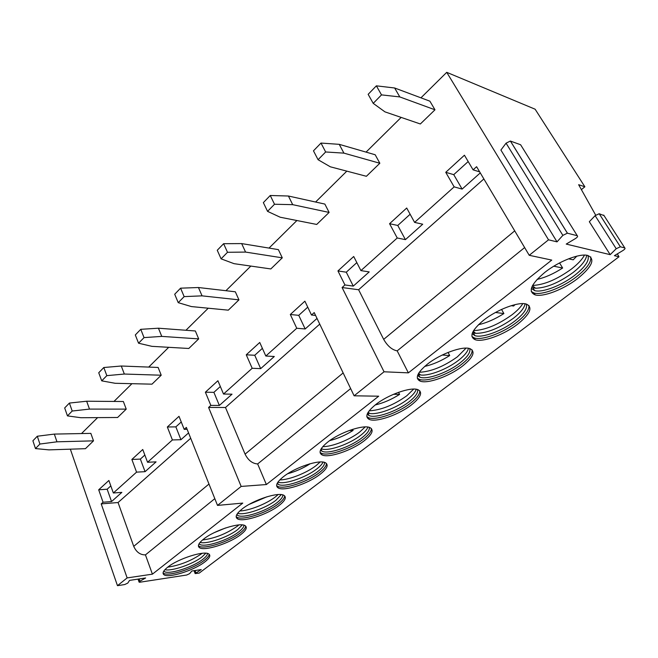 <?xml version="1.0" encoding="UTF-8"?>
<svg xmlns="http://www.w3.org/2000/svg" width="658" height="658" viewBox="0 0 658 658"><rect width="100%" height="100%" fill="white"/><g stroke="black" fill="none" stroke-linecap="round" stroke-linejoin="round"><path stroke-width="0.99" d="M610.18 254.662L589.329 221.713L595.128 215.651L599.183 213.735L620.338 246.791L616.217 248.732L610.18 254.662L566.225 244.077L575.47 238.55C577.477 237.184 578.069 236.247 577.263 235.72L567.385 233.187L562.861 235.367L557.022 241.864L500.903 150.049L506.068 143.164L510.378 141.051L567.385 233.187M557.022 241.864L548.525 239.816L446.733 72.331L535.127 109.212L584.872 186.782L578.637 184.701L595.679 215.15M617.36 253.889L618.981 256.776L614.399 255.674L623.036 250.451C624.87 249.218 625.454 248.37 624.779 247.934L620.338 246.791M604.036 215.602L599.183 213.735M266.375 484.543L257.648 463.948C252.392 463.594 248.198 460.32 245.08 454.143L225.488 407.499L208.578 407.458L241.165 486.426L266.375 484.543L378.695 396.198L354.111 395.803L384.05 371.786L408.371 372.856L551.758 260.091L529.229 255.296L476.598 166.704L473.094 169.854L479.666 171.87M548.525 239.816L529.229 255.296M618.981 256.776L199.226 573.093L195.138 573.579L201.258 569.581L191.848 571.004L189.619 573.653L186.675 575.026L139.915 582.215L139.118 582.165L139.907 581.236L145.624 577.979L129.544 580.397L127.792 583.087L124.65 584.567L117.469 585.669L70.348 449.175M241.165 486.426L217.51 505.402L242.777 503.09L152.409 574.163L127.142 577.913L117.469 585.669M203.552 539.149C214.434 530.241 240.474 521.942 245.179 525.726C247.548 527.486 246.076 530.447 240.762 534.6C229.675 543.385 204.235 551.503 199.423 547.637C197.244 545.967 198.626 543.138 203.552 539.149M241.996 509.095C253.289 499.891 278.704 491.658 283.935 495.367C286.781 497.333 285.153 500.713 279.066 505.492C267.559 514.572 242.736 522.592 237.439 518.784C234.824 516.925 236.337 513.701 241.996 509.095M283.253 476.844C294.94 467.353 319.681 459.177 325.455 462.763C328.86 464.951 327.067 468.809 320.059 474.336C308.133 483.712 284.001 491.641 278.202 487.94C275.052 485.875 276.73 482.182 283.253 476.844M327.635 442.16C339.725 432.364 363.726 424.237 370.043 427.651C374.122 430.077 372.124 434.502 364.047 440.909C351.701 450.574 328.309 458.429 322.001 454.884C318.217 452.605 320.092 448.361 327.635 442.16M375.512 404.728C387.998 394.66 411.217 386.542 418.077 389.733C422.946 392.415 420.709 397.49 411.357 404.958C398.592 414.91 375.989 422.707 369.179 419.368C364.647 416.868 366.761 411.982 375.512 404.728M427.322 364.236C440.202 353.881 462.615 345.754 469.985 348.658C475.775 351.611 473.242 357.45 462.377 366.185C449.208 376.409 427.404 384.173 420.125 381.105C414.737 378.366 417.131 372.749 427.322 364.236M483.556 320.273C496.839 309.638 518.455 301.479 526.293 304.045C533.128 307.261 530.216 313.998 517.575 324.238C503.995 334.741 483.005 342.497 475.29 339.742C468.907 336.781 471.663 330.291 483.556 320.273M544.816 272.387C558.51 261.465 579.353 253.231 587.619 255.411C595.613 258.907 592.225 266.679 577.469 278.712C563.487 289.504 543.269 297.276 535.184 294.891C527.691 291.708 530.899 284.207 544.816 272.387M167.634 567.229C178.121 558.617 204.704 550.228 208.915 554.052C210.889 555.623 209.548 558.231 204.893 561.858C194.217 570.346 168.226 578.571 163.891 574.681C162.074 573.184 163.324 570.7 167.634 567.229M209.228 554.291C209.038 555.92 207.393 557.926 204.293 560.303C193.633 568.8 167.65 577.008 163.307 573.093L163.069 572.896M163.784 571.119L164.072 571.366C168.193 575.1 192.81 567.328 202.894 559.275C205.888 556.964 207.443 555.039 207.558 553.477M205.814 553.214L201.998 556.939C192.967 564.136 171.738 571.481 164.911 569.688M167.732 567.155C179.979 565.321 191.314 560.813 201.718 553.625L202.121 553.312M245.673 526.096C245.541 527.963 243.682 530.266 240.121 533.013C229.042 541.805 203.618 549.907 198.798 546.008L198.403 545.688M199.053 543.796L199.555 544.232C204.12 547.941 228.219 540.276 238.689 531.935C242.185 529.238 243.929 527 243.937 525.207M242.292 524.92L237.735 529.558C228.153 537.158 206.776 544.52 200.048 542.414M202.516 539.988C214.771 538.4 226.385 533.794 237.365 526.186L238.903 524.928M214.269 532.635L225.529 527.979M284.651 495.893C284.585 498.04 282.488 500.697 278.375 503.864C266.885 512.96 242.078 520.963 236.765 517.122L236.164 516.653M236.757 514.646L237.505 515.288C242.539 518.932 266.046 511.365 276.919 502.745C280.991 499.587 282.956 496.987 282.825 494.923M281.279 494.627L275.883 500.31C265.791 508.313 244.455 515.65 237.719 513.33L237.661 513.265M239.783 510.978C249.3 510.698 266.564 503.855 275.414 496.897L278.153 494.561M249.193 504.365L266.959 496.774M326.442 463.446C326.458 465.922 324.081 468.998 319.319 472.674C307.409 482.067 283.285 489.98 277.47 486.246L276.623 485.604M277.15 483.457L278.194 484.337C283.705 487.891 306.562 480.398 317.83 471.498C322.584 467.805 324.813 464.77 324.501 462.401M323.045 462.097C322.14 464.153 320.035 466.464 316.72 469.014C306.299 477.231 285.679 484.485 278.515 482.347L278.095 481.903M277.915 482.166L278.515 482.347M279.773 479.937C289.232 479.879 306.727 472.938 316.128 465.56L320.158 461.982M320.372 453.411L321.548 453.897M309.778 463.832L309.202 463.997M287.727 473.711C295.549 471.556 302.919 468.307 309.844 463.964M371.351 428.514C371.474 431.368 368.768 434.938 363.241 439.215C350.911 448.896 327.536 456.734 321.211 453.156L320.059 452.342M320.52 450.031L321.91 451.174C327.906 454.571 350.056 447.152 361.719 437.973C367.287 433.647 369.812 430.11 369.286 427.379M367.904 427.075C367.008 429.542 364.548 432.331 360.518 435.44C349.793 443.87 329.921 451.051 322.354 449.134L321.507 448.279M321.178 448.789L322.354 449.134M322.79 446.642C332.2 446.782 349.826 439.758 359.794 431.944L365.223 426.919M352.589 429.353L353.091 430.439L349.184 430.521M329.666 440.638C337.76 438.573 345.573 435.177 353.091 430.439M419.763 390.77C420.018 394.084 416.925 398.238 410.485 403.231C397.745 413.191 375.15 420.972 368.332 417.608L366.827 416.604M367.205 414.129L368.998 415.535C375.463 418.735 396.873 411.373 408.931 401.923C415.453 396.823 418.324 392.703 417.542 389.552M416.226 389.256C415.371 392.201 412.5 395.557 407.623 399.332C396.601 407.968 377.511 415.083 369.566 413.438L368.233 412.147M367.773 412.92L369.566 413.438M369.154 410.847C381.105 410.115 393.632 405.098 406.751 395.803L413.718 389.084M398.551 392.316L399.595 394.397L393.55 394.282M375.216 404.966C383.45 402.992 391.576 399.464 399.595 394.397M472.115 349.875C472.518 353.716 468.957 358.561 461.431 364.417C448.287 374.657 426.499 382.405 419.204 379.304L417.304 378.128M417.6 375.455L419.845 377.141C426.754 380.085 447.407 372.749 459.843 363.043C467.509 357.031 470.799 352.203 469.705 348.576M468.447 348.304C467.657 351.791 464.309 355.83 458.429 360.395C447.119 369.22 428.802 376.286 420.536 374.961L418.661 373.226M418.077 374.295L420.536 374.961M419.261 372.288C431.089 371.68 443.788 366.531 457.384 356.833L466.086 348.123M448.057 352.441L449.71 355.55L442.225 355.04M424.673 366.432C432.948 364.524 441.296 360.905 449.71 355.55M528.9 305.402C529.484 309.869 525.364 315.544 516.546 322.436C502.992 332.948 482.01 340.688 474.286 337.916L471.942 336.567M472.14 333.688L474.895 335.638C482.215 338.286 502.095 330.949 514.918 320.981C523.941 313.874 527.724 308.224 526.277 304.037M525.076 303.79C524.36 307.928 520.462 312.764 513.38 318.283C499.299 328.301 486.739 333.326 475.701 333.351L473.225 331.204M472.551 332.561L475.701 333.351M473.571 330.612C485.25 330.086 498.098 324.781 512.13 314.689C517.122 310.823 520.684 307.138 522.814 303.618M501.544 309.424L503.888 313.562L495.482 312.476M478.456 324.707C486.698 322.848 495.17 319.13 503.888 313.562M511.225 305.682L513.618 306.019L515.025 304.638M590.736 256.883C591.526 262.073 586.73 268.735 576.35 276.878C562.384 287.669 542.184 295.434 534.082 293.024L531.269 291.543M531.36 288.443L534.658 290.63C542.332 292.925 561.48 285.572 574.689 275.332C585.332 266.901 589.724 260.28 587.857 255.469M586.689 255.246C586.081 260.14 581.516 265.914 573.003 272.577C558.963 282.693 546.485 287.908 535.563 288.22L532.454 285.704M531.705 287.357L535.563 288.22M532.585 285.44C544.117 284.922 557.096 279.436 571.531 268.974C577.798 264.105 582.124 259.482 584.51 255.107M559.555 262.937L562.639 268.02L553.781 266.202M537.076 279.411C545.211 277.553 553.732 273.761 562.639 268.02M568.578 258.808L573.208 259.828L576.803 256.159M152.409 574.163L145.443 554.883L214.812 498.657M257.648 463.948L350.64 388.582M408.371 372.856L397.185 350.862L524.64 247.564M145.443 554.883C140.228 554.949 136.321 552.103 133.73 546.354L118.053 502.531L101.209 503.896L103.059 502.235L98.692 489.799L108.883 480.48L113.349 492.99L136.56 472.14L131.863 459.457L142.753 449.496L147.556 462.261L172.404 439.947L167.338 427.001L179.009 416.325L184.191 429.353L186.362 427.404L217.51 505.402M118.053 502.531L190.705 438.269M103.059 502.235L111.547 501.56L121.845 492.373L113.349 492.99M136.56 472.14L145.073 471.671L156.078 461.858L147.556 462.261M172.404 439.947L180.934 439.709L188.558 432.915M184.191 429.353L187.119 429.304M225.488 407.499L319.747 324.123M208.578 407.458L210.848 405.41L219.369 405.451L232.027 394.175L223.514 394.035L252.187 368.283L260.675 368.636L274.304 356.496L265.824 356.027L296.75 328.252L305.18 328.967L317.016 318.423M296.75 328.252L290.318 314.499L304.884 301.175L311.489 315.009L315.577 315.429M311.489 315.009L314.211 312.575L354.111 395.803M397.185 350.862C392.028 349.859 387.521 346.034 383.68 339.372L358.61 289.742L342.086 287.53L344.948 284.955L353.28 286.107L369.204 271.91L360.913 270.611L397.235 237.99L405.418 239.635L422.716 224.214L414.598 222.396L454.152 186.872L462.122 189.093L480.282 172.906M358.61 289.742L483.869 178.943M127.142 577.913L101.209 503.896M342.086 287.53L384.05 371.786M252.187 368.283L246.256 354.802L259.745 342.464L265.824 356.027M210.848 405.41L205.378 392.201L217.905 380.743L223.514 394.035M446.733 72.331L420.947 97.828M401.15 117.412L366.062 152.113M346.824 171.138L315.593 202.031M296.89 220.529L269.032 248.082M250.846 266.071L225.933 290.704M208.241 308.215L185.943 330.267M168.711 347.309L148.716 367.082M131.929 383.688L113.982 401.438M97.623 417.616L81.51 433.556M454.152 186.872L445.746 172.314L464.433 155.214L473.094 169.854M397.235 237.99L389.569 223.704L406.71 208.018L414.598 222.396M344.948 284.955L337.941 270.931L353.708 256.505L360.913 270.611M117.609 417.493L126.229 409.128L89.488 409.095L72.199 411.028L67.453 415.889L80.918 417.723L117.609 417.493M67.453 415.889L64.681 407.944L69.403 403.066L86.659 401.224L123.367 401.512L126.229 409.128M151.99 384.165L161.21 375.216L124.337 374.04L106.826 375.644L101.727 380.85L115.142 383.285L151.99 384.165M101.727 380.85L98.733 372.757L103.8 367.518L121.278 366.012L158.126 367.452L161.21 375.216M188.797 348.477L198.683 338.886L161.753 336.394L144.044 337.603L138.558 343.213L151.875 346.338L188.797 348.477M138.558 343.213L135.309 334.955L140.763 329.321L158.446 328.21L195.352 330.974L198.683 338.886M228.31 310.165L238.944 299.859L202.055 295.853L184.15 296.61L178.228 302.655L191.396 306.57L228.31 310.165M178.228 302.655L174.707 294.241L180.58 288.171L198.461 287.521L235.334 291.798L238.944 299.859M270.833 268.941L282.29 257.829L245.566 252.08L227.504 252.294L221.096 258.841L234.051 263.669L270.833 268.941M221.096 258.841L217.255 250.27L223.613 243.699L241.659 243.592L278.383 249.621L282.29 257.829M316.72 224.444L329.115 212.427L292.695 204.663L274.509 204.251L267.551 211.358L280.209 217.23L316.72 224.444M267.551 211.358L263.356 202.623L270.257 195.492L288.426 196.018L324.863 204.079L329.115 212.427M366.399 176.286L379.839 163.25L343.92 153.133L325.652 151.973L318.077 159.721L330.332 166.803L366.399 176.286M318.077 159.721L313.471 150.83L320.989 143.066L339.24 144.341L375.192 154.762L379.839 163.25M420.347 123.975L434.979 109.796L399.793 96.923L381.508 94.884L373.218 103.364L384.946 111.86L420.347 123.975M373.218 103.364L368.151 94.324L376.376 85.836L394.644 87.991L429.888 101.176L434.979 109.796M85.433 448.682L93.51 440.852L56.966 441.814L39.908 444.043L35.474 448.575L48.947 449.875L85.433 448.682M35.474 448.575L32.9 440.786L37.309 436.229L54.334 434.091L90.845 433.375L93.51 440.852M54.334 434.091L56.966 441.814M37.309 436.229L39.908 444.043M86.659 401.224L89.488 409.095M69.403 403.066L72.199 411.028M121.278 366.012L124.337 374.04M103.8 367.518L106.826 375.644M158.446 328.21L161.753 336.394M140.763 329.321L144.044 337.603M198.461 287.521L202.055 295.853M180.58 288.171L184.15 296.61M241.659 243.592L245.566 252.08M223.613 243.699L227.504 252.294M288.426 196.018L292.695 204.663M270.257 195.492L274.509 204.251M339.24 144.341L343.92 153.133M320.989 143.066L325.652 151.973M394.644 87.991L399.793 96.923M376.376 85.836L381.508 94.884M305.18 328.967L298.748 315.338L307.747 307.171M290.318 314.499L298.748 315.338M260.675 368.636L254.753 355.271L262.377 348.345M246.256 354.802L254.753 355.271M219.369 405.451L213.891 392.349L220.331 386.509M205.378 392.201L213.891 392.349M180.934 439.709L175.859 426.869L181.254 421.975M167.338 427.001L175.859 426.869M145.073 471.671L140.368 459.087L144.834 455.032M131.863 459.457L140.368 459.087M111.547 501.56L107.164 489.223L110.815 485.908M98.692 489.799L107.164 489.223M584.872 186.782L581.392 189.627M462.122 189.093L453.749 174.658L468.183 161.555M445.746 172.314L453.749 174.658M405.418 239.635L397.769 225.464L410.123 214.253M389.569 223.704L397.769 225.464M353.28 286.107L346.281 272.198L356.833 262.616M337.941 270.931L346.281 272.198M577.263 235.72L520.61 144.744L510.378 141.051M624.779 247.934L603.707 215.084M133.73 546.354L208.981 484.041M245.08 454.143L343.147 372.938M383.68 339.372L514.721 230.868M195.887 572.699L195.064 570.519M139.907 581.236L139.101 578.958M562.861 235.367L506.068 143.164M567.435 233.195L510.427 141.067M616.217 248.732L595.128 215.651M620.371 246.799L599.216 213.743M163.891 574.681L163.307 573.093M164.072 571.366L163.908 570.922M199.423 547.637L198.798 546.008M199.555 544.232L199.259 543.467M237.439 518.784L236.765 517.122M237.505 515.288L237.044 514.153M278.202 487.94L277.47 486.246M278.194 484.337L277.52 482.775M322.001 454.884L321.211 453.156M321.91 451.174L320.981 449.126M369.179 419.368L368.332 417.608M368.998 415.535L367.756 412.953M420.125 381.105L419.204 379.304M419.845 377.141L418.463 374.451M475.29 339.742L474.286 337.916M474.895 335.638L473.39 332.899M535.184 294.891L534.082 293.024M534.658 290.63L533.013 287.834M194.036 570.675L195.081 573.422M138.04 579.122L139.06 581.993"/></g></svg>
